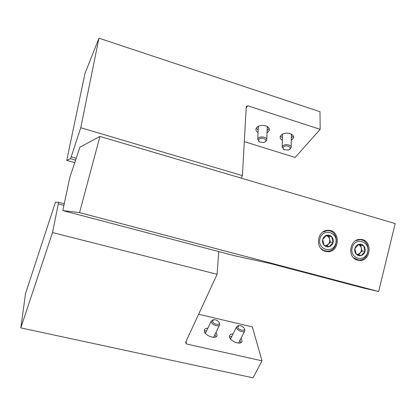 <?xml version="1.0" encoding="UTF-8"?>
<svg xmlns="http://www.w3.org/2000/svg" width="416" height="416" viewBox="0 0 416 416"><rect width="100%" height="100%" fill="white"/><g stroke="black" fill="none" stroke-linecap="round" stroke-linejoin="round"><path stroke-width="0.62" d="M62.826 210.579L69.805 177.528L79.877 147.196L99.944 136.443L79.55 212.623L378.638 291.517L363.844 288.137L270.041 263.448L234.837 255.804L62.826 210.579L79.55 212.623M99.944 136.443L395.2 223.579L378.638 291.517M325.426 251.337C314.756 248.997 316.992 230.053 327.896 230.329C340.98 229.518 340.116 253.042 327.122 251.628L325.426 251.337M357.521 260.156C346.923 257.826 349.523 238.706 360.334 239.424C372.986 239.143 371.441 262.132 358.925 260.416L357.521 260.156M363.672 245.742L364.993 251.342L361.265 255.538L356.19 254.134L354.858 248.513L358.608 244.312L363.672 245.742C365.009 247.322 365.451 249.194 364.993 251.342C364.406 253.458 363.163 254.857 361.265 255.538C359.33 256.074 357.64 255.606 356.19 254.134C354.843 252.548 354.396 250.671 354.858 248.513C355.451 246.386 356.704 244.988 358.608 244.312C360.547 243.786 362.232 244.26 363.672 245.742L358.202 244.681C359.83 245.211 360.885 246.371 361.374 248.17L360.714 245.388M352.186 247.764C354.848 236.756 370.417 241.202 367.635 252.08C365.066 263.032 349.419 258.757 352.186 247.764M355.69 240.687L359.648 239.756C371.779 239.507 370.297 261.534 358.296 259.906L353.532 257.79M358.566 254.842L360.178 253.032L357.453 254.524M361.374 248.17L361.358 250.765L360.178 253.032L362.029 250.952L361.374 248.17M362.029 250.952L364.993 251.342M331.739 236.746L333.102 242.429L329.274 246.672L324.064 245.227L322.686 239.522L326.534 235.279L331.739 236.746C333.117 238.358 333.57 240.256 333.102 242.429C332.498 244.572 331.224 245.986 329.274 246.672C327.288 247.208 325.551 246.73 324.064 245.227C322.676 243.615 322.218 241.712 322.686 239.522C323.294 237.37 324.579 235.955 326.534 235.279C328.526 234.754 330.262 235.243 331.739 236.746L326.087 235.643M319.94 238.753C322.665 227.604 338.666 232.175 335.816 243.188C333.185 254.28 317.112 249.886 319.94 238.753M322.816 232.045L327.278 230.682C339.82 229.928 338.993 252.465 326.534 251.129L323.528 250.344L320.939 248.513M326.794 246.033L328.448 244.208L325.64 245.71M326.076 235.654L326.409 235.737C328.084 236.278 329.17 237.458 329.67 239.283L328.994 236.46M329.67 239.283L329.654 241.909L328.448 244.208L330.346 242.107L329.67 239.283M330.346 242.107L333.102 242.429M58.64 202.275L52.515 232.554L20.8 327.886L25.542 293.472L55.453 202.202L58.64 202.275L64.22 203.757M20.8 327.886L253.027 377.822L262.012 360.823L186.498 343.996L185.567 342.467L217.105 274.29L218.738 251.571M58.49 203.965L63.882 205.395M217.105 274.29L52.515 232.554M262.012 360.823L252.351 326.898L198.63 314.231M207.88 328.167C205.899 328.208 204.734 328.895 204.386 330.216C203.055 334.984 216.362 340.33 217.084 335.327L216.065 332.186M233.048 333.934C231.104 333.923 229.949 334.558 229.585 335.832C228.166 340.449 241.249 346.096 242.07 341.224L241.103 338.099M186.498 343.996L186.077 341.37M231.057 337.943L230.339 338.624M238.966 343.096L239.086 342.103M231.863 336.32L229.559 336.783M240.895 342.654L239.902 340.486M205.936 332.259L205.187 333.024M213.964 337.34L214.094 336.279M206.726 330.59L204.376 331.136M215.935 336.825L214.9 334.604M238.467 325.692L236.522 326.919L236.548 327.735C237.136 330.84 244.509 333.31 244.91 330.538L244.327 328.593M237.76 327.22C238.644 330.798 246.844 331.568 243.875 327.813C242.403 326.222 240.729 325.499 238.857 325.645L237.76 327.22M213.257 319.79L211.224 321.11L211.24 321.818C211.692 324.99 219.398 327.454 219.752 324.548L219.112 322.566M212.451 321.298C213.231 324.969 221.816 325.624 218.634 321.781C217.131 320.232 215.446 319.556 213.585 319.748L212.451 321.298M241.254 178.147L242.388 175.614L80.751 127.722L71.188 156.853L76.196 158.278M80.751 127.722L98.966 38.178L319.977 111.717L320.169 129.334L247.759 105.773L246.267 106.512L242.388 175.614M71.188 156.853L70.387 158.688L66.732 160.389L84.952 73.549L98.966 38.178M70.387 158.688L75.572 160.16M74.745 162.651L66.732 160.389M320.169 129.334L295.157 157.435L244.296 141.653M267.03 132.881L269.37 130.343C269.698 128.341 268.455 126.823 265.637 125.783C260.78 124.764 257.561 125.752 255.986 128.742C255.648 130.234 256.339 131.518 258.05 132.6M291.273 140.384L293.545 137.821C293.816 135.949 292.625 134.524 289.978 133.562C285.028 132.558 281.767 133.583 280.202 136.63C279.921 138.086 280.634 139.318 282.339 140.322M246.189 107.957L247.759 105.773M282.209 134.248L282.443 135.85M291.34 135.907L291.632 134.306M280.462 135.959L282.396 137.862M291.309 137.925L293.322 136.042M258.071 126.365L258.248 128.081M267.192 128.357L267.514 126.656M256.24 128.107L258.159 130.135M267.119 130.411L269.199 128.508M289.271 149.604L291.169 147.748C292.105 144.825 284.669 143.385 282.641 146.104L282.194 146.947L283.821 149.479M283.447 147.098C282.76 148.044 282.994 148.892 284.144 149.651L288.34 150.025C293.795 148.273 286.359 143.785 283.447 147.098M264.748 142.095L266.765 140.228C267.826 137.192 260.104 135.569 258.138 138.424L257.759 139.157L259.444 141.861M258.95 139.428C258.315 140.369 258.56 141.227 259.693 142.002L263.78 142.49C269.542 140.837 261.862 135.938 258.95 139.428M358.925 260.416L357.978 260.265M327.122 251.628L325.853 251.441M359.648 239.756L358.368 239.621M357.375 259.761L355.909 259.532M327.278 230.682L326.045 230.573M325.307 250.947L323.84 250.734M238.924 343.101L239.065 342.815M241.644 342.066L242.07 341.224M213.918 337.345L214.084 336.991M216.642 336.237L217.084 335.327M238.586 343.096L244.629 331.094M230.563 338.941L236.522 326.919M238.857 325.645L237.936 325.754M213.574 337.35L219.461 325.146M205.421 333.341L211.224 321.11M213.585 319.748L212.664 319.868M291.658 134.425L291.647 135.205M293.556 136.729L293.545 137.821M267.55 126.818L267.519 127.66M269.407 129.168L269.37 130.343M282.48 134.098L282.194 146.947M291.366 134.155L291.179 147.02M284.144 149.651L283.514 149.313M258.331 126.23L257.759 139.157M267.259 126.5L266.791 139.448M259.693 142.002L259.08 141.658"/></g></svg>
